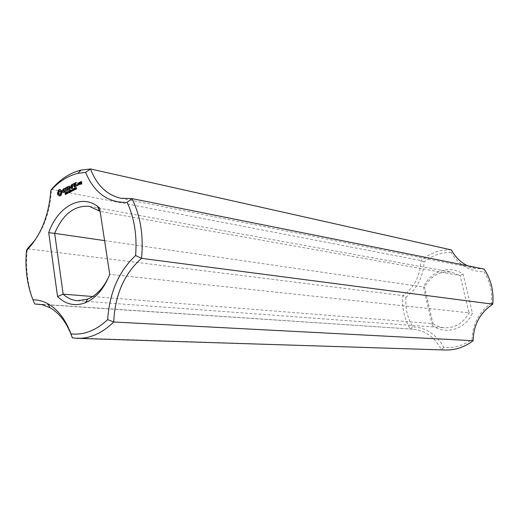 <?xml version="1.0" encoding="UTF-8"?>
<svg xmlns="http://www.w3.org/2000/svg" width="519" height="519" viewBox="0 0 519 519"><rect width="100%" height="100%" fill="white"/><g stroke="black" fill="none" stroke-linecap="round" stroke-linejoin="round"><path stroke-width="0.39" stroke-dasharray="2.6 1.95" d="M492.771 304.173L491.629 302.843C492.369 291.373 489.832 281.019 484.013 271.781L484.162 269.082L475.625 268.479L467.437 265.734M491.629 302.843C479.264 311.595 472.699 323.798 471.94 339.471L473.114 340.711M72.349 337.869L445.347 350.007M451.238 252.519C441.234 252.331 432.184 255.445 424.081 261.874C423.219 277.003 417.185 288.759 405.975 297.147L402.9 295.635C414.35 287.487 420.345 275.79 420.883 260.538C429.927 252.993 440.125 249.464 451.485 249.944L451.238 252.519C458.614 265.066 469.539 271.482 484.013 271.781M405.975 297.147C405.209 307.903 407.428 317.803 412.631 326.84C425.963 327.515 436.362 334.385 443.829 347.451C453.859 348.353 463.227 345.693 471.94 339.471M432.275 325.277C444.906 335.371 465.296 329.63 472.433 313.197L463.065 274.123C449.772 264.443 430.128 271.262 423.517 287.091L432.275 325.277L433.015 323.674C436.511 326.088 440.352 327.463 444.53 327.8C455.144 328.092 463.292 323.097 468.981 312.827L472.433 313.197M424.081 261.874L420.883 260.538L51.459 189.377C50.531 208.904 45.153 225.707 35.324 239.784M37.712 304.011L412.832 329.176C425.262 330.395 434.779 337.233 441.397 349.689L443.829 347.451M412.832 329.176L34.695 303.972C27.747 287.344 25.308 268.933 27.377 248.744L402.9 295.635C401.777 307.832 404.269 318.99 410.386 329.111L412.631 326.84M463.065 274.123L460.068 275.524L451.614 272.157C439.775 270.827 430.776 275.823 424.626 287.137L423.517 287.091M104.591 240.621L424.626 287.137L433.015 323.674L92.752 296.524M99.629 208.015L100.206 211.428L460.068 275.524L468.981 312.827L109.723 274.356M108.99 276.225L109.781 274.363L100.141 211.382M60.029 189.435L60.554 189.532L60.146 189.584M60.288 189.96L60.82 190.064L60.554 189.532M60.645 190.337L61.171 190.441L60.82 190.064M61.56 190.642L61.171 190.441M58.329 194.878L58.816 194.969M57.823 194.846L58.349 194.943M61.534 190.57L62.059 190.674L61.592 190.648M61.716 191.063L62.241 191.161L62.059 190.674M61.832 191.602L62.358 191.699L62.241 191.161M61.878 192.173L62.403 192.277L62.358 191.699M59.769 195.929L61.378 195.306L62.403 192.277M59.322 195.987L59.847 196.091M61.845 192.776L62.377 192.873M59.717 195.948L60.249 196.046M61.45 193.243L61.975 193.347M60.113 195.799L60.645 195.897M61.145 193.834L61.67 193.931M60.496 195.553L61.021 195.65M60.937 194.495L61.469 194.593M60.853 195.202L61.378 195.306M65.965 193.535L66.419 193.529L66.451 194.151L65.686 194.32M65.634 192.847L66.348 192.984L65.783 193.522M65.796 192.633L66.361 192.984M65.381 193.444L66.322 192.737M65.167 194.177L66.322 194.1L65.608 193.619M65.186 194.19L65.686 194.301M65.193 194.443L65.718 194.547M62.974 189.902L63.273 190.473M63.324 190.83L64.959 190.921L64.35 192.114M62.812 190.836L63.344 190.934M63.662 189.234L63.201 189.941M63.766 188.767L64.239 188.903M64.317 188.922L64.843 189.026L64.291 188.871M64.401 189.156L64.843 189.026M64.233 189.318L64.927 189.26M64.252 192.166L63.733 192.062M63.24 191.933L63.772 192.03M64.265 189.286L64.758 189.422M63.292 189.422L64.278 189.292M62.968 189.915L63.818 189.526M63.753 192.452L64.843 192.264L65.329 191.524L65.186 190.518L64.674 190.518M63.701 192.478L64.226 192.581M63.571 190.531L63.493 190.012M64.317 192.16L64.843 192.264M64.661 190.415L65.186 190.518M64.804 191.42L65.329 191.524M66.828 192.393L67.386 192.828L66.821 194.087L66.75 192.432M66.289 193.983L66.821 194.087M66.438 193.911L66.964 194.009M66.354 193.321L66.88 193.425M67.82 191.511L68.346 191.615L68.579 193.185L67.665 192.14L67.73 193.619L67.502 192.043L68.398 192.971L68.346 191.615M68.047 193.087L68.579 193.185M67.833 191.608L68.21 191.686M68.021 192.899L68.398 192.971M67.204 191.829L67.736 191.926M67.204 193.516L67.73 193.619M67.34 193.451L67.872 193.548M67.866 193.178L68.391 193.282M68.657 191.933L69.183 192.03L68.748 192.458L69.183 192.03M68.69 192.121L69.215 192.225M68.223 192.361L68.748 192.458M69.734 191.608L70.286 192.03L69.695 192.62L69.449 192.361L70.136 191.939L69.371 191.693M69.403 190.914L70.117 191.057L69.546 191.595M69.929 191.018L69.565 190.7M69.338 191.569L70.091 190.804M68.956 192.523L69.481 192.62M64.791 188.65L65.984 188.41L66.555 191.381L66.25 188.267L67.016 187.67L66.4 187.781M64.914 188.585L65.316 188.754M66.062 191.193L66.393 191.252M66.03 191.284L66.555 191.381M66.328 187.443L66.854 187.547M66.134 191.011L66.659 191.115M66.49 187.567L67.016 187.67M65.725 188.163L66.25 188.267M66.38 187.826L66.906 187.93M67.464 187.268L67.541 188.618M67.833 188.676L67.373 187.482M68.287 186.431L68.813 186.535L68.359 186.769M67.574 188.845L67.762 190.149M67.794 190.376L69.312 189.967L69.261 189.591L68.806 189.824M68.456 186.548L68.813 186.535M67.451 190.551L67.976 190.655M68.346 186.814L68.982 186.652M68.787 189.863L69.312 189.967M67.671 187.534L68.871 186.918M68.897 189.604L69.429 189.707M68.735 189.487L69.261 189.591M68.242 188.092L68.767 188.196L68.313 188.429M68.411 188.215L68.767 188.196M68.06 190.207L67.892 189.059L68.936 188.319M67.366 188.955L67.892 189.059M68.294 188.475L68.826 188.579M70.603 190.46L71.161 190.895L70.59 192.16L70.519 190.499M70.065 192.056L70.59 192.16M70.208 191.985L70.74 192.082M70.123 191.394L70.649 191.498M71.388 190.642L72.433 191.219L71.564 190.986L71.512 191.693L71.382 190.804M71.907 191.115L72.433 191.219M71.531 189.986L72.005 189.98L71.914 190.739M71.025 190.064L71.46 190.019M70.986 191.589L71.512 191.693M71.375 190.778L71.278 190.11M71.129 191.511L71.661 191.615M71.038 190.882L71.564 190.986M71.713 191.213L72.238 191.316M72.29 190.071L72.822 190.175L72.381 190.603L72.822 190.175M72.323 190.259L72.848 190.363M71.856 190.499L72.381 190.603M71.142 185.257L71.239 185.951M71.22 186.055L70.578 187.709M70.96 185.049L71.388 185.309M69.176 186.074L70.837 187.761M71.129 185.166L71.486 185.153M69.053 186.042L69.578 186.146M71.57 188.222L72.096 188.326L71.654 185.27M71.466 188.488L72.096 188.326M69.54 186.905L69.909 189.448L69.838 186.97L70.337 187.657M69.578 189.383L69.909 189.448M71.499 188.397L71.992 188.592M69.546 189.474L70.071 189.578M71.259 186.068L71.83 188.462M69.65 189.208L70.175 189.312M70.493 188.066L71.019 188.17L71.486 186.113M70.389 188.222L71.019 188.17M70.526 187.923L70.915 188.326M70.402 188.209L70.785 188.287M73.153 190.479L73.685 190.025L73.328 189.221L73.153 190.479L73.166 189.143L73.627 189.098L73.808 190.337L73.14 190.492M74.152 188.631L74.6 188.598L74.781 189.837L74.12 189.993L74.146 188.644L74.275 189.941L74.665 189.526L74.159 188.65M75.326 189.169L75.852 189.273L75.125 189.844L75.508 188.391L74.97 188.533L75.086 188.15M75.359 189.351L75.884 189.454M75.002 189.532L75.852 189.273M75.119 188.125L75.664 188.3L75.255 189.584M74.438 188.436L74.963 188.54L74.444 188.429M74.6 189.74L75.125 189.844M73.134 183.927L73.659 184.037L73.205 184.271M73.302 184.044L73.659 184.037M72.297 184.77L72.375 186.126M73.192 184.31L73.828 184.154M72.407 186.36L72.816 188.17L72.731 186.574L73.782 185.821L73.16 185.938M72.329 187.975L72.654 188.04M71.979 184.933L73.717 184.414M72.29 188.066L72.816 188.17M72.673 186.191L72.504 185.043M72.401 187.8L72.926 187.904M73.088 185.594L73.614 185.705M72.206 186.464L72.731 186.574M73.257 185.718L73.782 185.821M73.147 185.977L73.672 186.087M73.834 183.564L74.36 183.674L74.866 187.119L74.36 183.674M73.996 183.694L74.522 183.804M74.373 186.924L74.697 186.989M74.444 186.743L74.97 186.853M74.34 187.015L74.866 187.119M76.312 188.669L76.838 188.773L76.105 189.344L76.488 187.891L75.949 188.034L76.066 187.651M76.338 188.851L76.864 188.955M75.982 189.033L76.838 188.773M76.098 187.625L76.643 187.8L76.235 189.085M75.579 189.24L76.105 189.344M77.396 184.881L78.012 185.16L77.662 185.581L77.74 184.952M77.383 184.861L77.908 184.972M77.487 185.049L78.012 185.16M77.448 185.309L77.973 185.419M77.136 185.471L77.662 185.581M77.305 185.491L77.831 185.601M78.687 184.751L78.518 183.583L79.044 183.311L78.985 184.433L79.517 184.53L79.29 182.98L78.784 183.038M78.765 182.876L79.29 182.98M78.882 184.68L79.517 184.53M78.603 182.759L79.128 182.863M78.077 185.095L79.407 184.79M78.2 185.036L78.603 185.199M78.304 183.317L78.388 184.693M76.04 182.429L76.565 182.532L76.111 182.766M76.209 182.545L76.565 182.532M75.197 183.278L75.274 184.634M75.573 184.693L75.106 183.492M76.098 182.811L76.734 182.656M75.307 184.868L75.502 186.172M75.534 186.399L77.072 185.984L77.02 185.607L76.565 185.841M75.404 183.544L76.624 182.915M75.19 186.574L75.716 186.684M76.546 185.88L77.072 185.984M75.995 184.102L76.52 184.206L76.066 184.44M76.663 185.62L77.188 185.724M76.163 184.219L76.52 184.206M76.494 185.504L77.02 185.607M76.053 184.485L76.689 184.323M75.106 184.972L76.578 184.589M75.8 186.237L75.631 185.075M79.115 182.493L79.543 182.909M79.277 182.604L79.641 182.597M79.556 183.025L79.926 184.524L79.92 183.486L80.64 182.539L80.101 182.416M79.433 184.342L79.764 184.407M79.401 184.414L79.926 184.524M79.511 184.161L80.036 184.264M79.796 182.137L80.322 182.247M79.394 183.382L79.92 183.486M80.121 182.429L80.64 182.539M79.952 182.785L80.477 182.896M80.834 182.013L80.821 182.785M81.133 181.455L81.658 181.559L81.321 181.734M80.86 183.025L81.717 182.96L81.515 183.875M81.295 181.572L81.658 181.559M80.523 183.194L81.042 183.304M81.827 183.713L81.82 181.676M81.496 183.914L82.125 183.765M80.685 184.329L82.021 184.018M80.802 184.264L81.211 184.433M80.75 183.726L81.275 183.83M80.581 183.609L81.107 183.713M59.99 194.43L59.309 193.905L59.14 192.724L59.588 191.621L60.418 191.193M67.23 192.705L66.763 192.62L66.854 193.243L67.23 192.834L66.86 192.633M71.006 190.771L70.532 190.687L70.623 191.316L71.006 190.908L70.636 190.7M71.92 190.259L71.453 190.22L71.544 190.81L71.927 190.415L71.557 190.188M81.126 182.85L81.042 182.286L81.574 182.013L81.457 182.682M59.458 191.187L59.983 191.29M59.075 194.177L59.601 194.275M58.777 193.808L59.309 193.905M58.615 193.256L59.14 193.36M58.608 192.62L59.14 192.724M58.77 192.024L59.296 192.121M59.062 191.517L59.588 191.621M66.237 192.517L66.763 192.62M70.007 190.583L70.532 190.687M70.928 190.116L71.453 190.22M77.993 183.479L78.518 183.583M80.516 182.175L81.042 182.286M65.193 193.289L65.725 193.386M65.238 193.068L65.77 193.172M65.42 192.899L65.945 193.003M65.829 192.88L66.166 192.945M65.803 192.679L66.14 192.744M65.271 193.029L65.647 193.1M65.537 193.632L66.069 193.736M65.666 193.606L66.192 193.71M65.997 193.795L66.367 193.866M65.939 194.028L66.322 194.1M65.4 194.443L65.926 194.541M65.621 194.366L66.147 194.463M65.926 194.054L66.451 194.151M65.984 193.853L66.516 193.957M66.789 192.309L67.314 192.413M66.666 192.205L67.198 192.309M66.711 192.231L67.061 192.296M66.497 193.25L67.029 193.347M66.692 193.107L67.217 193.211M66.86 192.724L67.386 192.828M69.663 191.498L70.188 191.602M69.65 191.492L69.981 191.556M68.962 191.355L69.488 191.459M69.008 191.141L69.533 191.245M69.189 190.973L69.715 191.076M69.572 190.752L69.909 190.817M69.033 191.102L69.41 191.174M69.306 191.706L69.831 191.809M69.429 191.68L69.961 191.783M69.767 191.868L70.136 191.939M69.708 192.101L70.091 192.173M69.163 192.517L69.695 192.62M69.384 192.439L69.916 192.543M69.695 192.127L70.221 192.225M69.76 191.926L70.286 192.03M70.565 190.376L71.09 190.479M70.441 190.272L70.967 190.376M70.487 190.298L70.837 190.369M70.273 191.316L70.798 191.42M70.584 190.986L71.109 191.089M70.629 190.791L71.161 190.895M71.525 190.382L72.05 190.486M71.479 189.876L72.005 189.98M71.434 189.818L71.765 189.883M73.101 188.994L73.627 189.098M73.283 189.565L73.808 189.669M72.647 189.318L73.036 189.396M72.679 189.993L73.036 190.064M73.017 190.583L73.542 190.687M73.276 190.233L73.808 190.337M74.275 188.54L74.6 188.598M74.256 189.065L74.788 189.169M73.627 188.819L74.016 188.897M73.653 189.493L74.009 189.565M74.522 190.188L74.198 190.136M74.256 189.733L74.781 189.837M74.859 189.201L75.385 189.305M74.996 188.903L75.521 189.007M75.067 188.715L75.592 188.819M75.119 188.546L75.644 188.65M75.145 188.378L75.67 188.481M75.138 188.196L75.664 188.3M74.989 187.93L75.515 188.034M74.723 188.131L75.255 188.241M75.145 188.319L75.508 188.391M75.106 188.592L75.495 188.669M74.95 189.007L75.339 189.085M74.827 189.273L75.223 189.351M75.839 188.702L76.364 188.806M75.975 188.403L76.501 188.507M76.046 188.209L76.572 188.313M76.098 188.047L76.624 188.15M76.124 187.872L76.65 187.975M76.118 187.696L76.643 187.8M75.969 187.43L76.494 187.534M75.703 187.631L76.235 187.735M76.124 187.813L76.488 187.891M76.085 188.092L76.475 188.17M75.93 188.507L76.319 188.585M75.806 188.773L76.202 188.851M66.854 192.763L67.23 192.834M66.756 193.016L67.12 193.087M66.38 192.445L66.912 192.543M66.497 192.4L67.029 192.497M70.629 190.83L71.006 190.908M70.59 190.96L70.973 191.037M70.532 191.083L70.895 191.154M70.156 190.512L70.681 190.616M70.273 190.467L70.798 190.57M71.551 190.084L71.888 190.149M71.538 190.337L71.927 190.415M71.499 190.467L71.888 190.544M71.434 190.577L71.81 190.655M71.103 190.025L71.628 190.129M71.207 189.986L71.732 190.084M73.296 190.168L73.679 190.246M73.315 189.954L73.685 190.025M73.244 190.33L73.627 190.408M73.179 190.441L73.516 190.512M72.777 190.337L73.302 190.441M72.712 190.155L73.237 190.259M72.66 189.883L73.185 189.986M72.634 189.597L73.16 189.701M72.634 189.377L73.16 189.48M72.692 189.214L73.218 189.318M72.803 189.117L73.328 189.221M73.211 189.221L73.542 189.286M73.257 189.403L73.607 189.467M73.296 189.675L73.659 189.746M74.269 189.669L74.658 189.746M74.288 189.454L74.665 189.526M74.223 189.837L74.606 189.909M74.159 189.948L74.496 190.012M73.75 189.837L74.275 189.941M73.685 189.656L74.211 189.759M73.64 189.383L74.165 189.487M73.607 189.098L74.133 189.208M73.614 188.877L74.139 188.981M73.666 188.715L74.191 188.819M73.776 188.618L74.301 188.721M74.185 188.721L74.515 188.786M74.23 188.903L74.58 188.968M74.275 189.176L74.632 189.247M120.765 198.258L475.625 268.479M66.322 193.483L65.796 193.379M65.783 193.775L65.258 193.671M67.159 192.296L66.627 192.199M70.091 191.556L69.565 191.453M70.026 191.024L69.598 190.94M69.546 191.848L69.021 191.745M70.928 190.369L70.402 190.265M73.49 189.007L72.965 188.903M73.354 190.726L72.829 190.622M74.464 188.507L73.938 188.403M74.327 190.226L73.802 190.123M75.45 188.008L74.924 187.904M76.429 187.508L75.904 187.404M77.519 300.741L444.53 327.8M89.534 206.38L451.614 272.157"/><path stroke-width="0.78" d="M492.771 304.173C493.893 291.114 491.026 279.417 484.162 269.082L131.943 198.602L127.129 202.358C134.35 217.831 137.172 235.555 135.595 255.523C118.76 271.301 109.457 292.677 107.68 319.646L113.706 322.001L473.114 340.711C473.516 324.849 480.069 312.672 492.771 304.173L141.544 258.352C143.685 235.697 140.487 215.781 131.943 198.602L120.765 198.258C106.856 194.995 96.781 185.238 90.546 168.98L85.59 172.347C94.27 192.932 108.114 202.935 127.129 202.358M135.595 255.523L141.544 258.352C124.288 273.617 115.01 294.831 113.706 322.001C102.224 333.204 90.105 338.654 77.357 338.356L445.347 350.007C455.345 350.241 464.602 347.146 473.114 340.711M85.59 172.347L77.908 173.346L81.029 170.07L90.546 168.98L451.485 249.944C455.182 257.015 460.496 262.277 467.437 265.734M72.349 337.869C67.262 323.35 59.802 313.294 49.967 307.702L47.819 303.725C57.797 309.343 65.511 319.399 70.96 333.879L72.349 337.869L77.357 338.356M77.908 173.346C67.989 175.779 58.958 181.481 50.817 190.467C48.857 215.885 40.742 235.898 26.456 250.515C24.899 268.427 27.072 284.853 32.976 299.794C38.062 299.8 43.012 301.111 47.819 303.725M70.96 333.879C83.695 335.3 95.931 330.551 107.68 319.646M57.551 296.531C65.647 304.445 74.866 306.541 85.22 302.811C95.807 298.321 103.975 288.843 109.723 274.356L99.629 208.015L97.507 206.309C80.756 193.522 57.427 207.081 48.715 232.694L57.551 296.531L63.169 294.163C67.438 298.107 72.219 300.3 77.519 300.741L87.847 299.067C96.644 295.376 103.69 287.76 108.99 276.225M58.498 190.226L57.525 193.821L57.823 194.846L58.705 195.079L59.322 195.987L60.853 195.202L61.878 192.173L61.534 190.57L60.645 190.337L60.029 189.435L58.842 189.889L58.498 190.226L59.023 190.324L58.939 191.031L58.037 192.75L58.329 194.878M65.894 193.425L65.926 194.054L65.193 194.443L65.842 193.762L65.16 193.626L65.115 192.997L65.796 192.633L65.193 193.289L65.686 193.379M62.669 189.837L62.812 190.836L64.427 190.817L64.187 191.829L63.071 192.095L63.701 192.478L64.804 191.42L64.661 190.415L63.046 190.428L62.968 189.915L64.401 189.156L63.766 188.767L63.169 189.078L62.974 189.902M66.789 192.309L66.289 193.983L66.062 192.413L66.789 192.309M67.82 191.511L68.047 193.087L67.139 192.036L67.204 193.516L66.977 191.946L67.872 192.867L67.82 191.511M68.657 191.933L68.223 192.361L68.657 191.933M69.663 191.498L69.695 192.127L68.956 192.523L69.611 191.835L68.923 191.699L68.878 191.07L69.565 190.7L68.962 191.355L69.663 191.498M64.791 188.65L65.452 188.306L66.03 191.284L65.725 188.163L66.49 187.567L64.732 188.267L64.791 188.65M66.951 187.119L67.451 190.551L68.897 189.604L67.528 190.11L67.366 188.955L68.411 188.215L67.308 188.572L67.146 187.43L68.456 186.548L66.951 187.119L67.464 187.268M70.565 190.376L70.065 192.056L69.831 190.479L70.565 190.376M71.388 190.642L71.907 191.115L71.038 190.882L70.986 191.589L70.753 190.006L71.479 189.876L71.388 190.642M72.29 190.071L71.856 190.499L72.29 190.071M70.526 187.923L69.176 186.074L68.943 186.302L69.384 189.344L69.312 186.859L70.389 188.222L70.96 186.003L71.466 188.488L71.129 185.166L70.578 187.709M73.101 188.994L73.276 190.233L72.829 190.622L72.511 189.292L73.101 188.994M74.074 188.494L74.256 189.733L73.802 190.123L73.75 188.436M75.326 189.169L74.6 189.74L74.704 187.949L75.145 188.378L74.723 189.48L75.326 189.169M73.134 183.927L71.68 184.881L72.29 188.066L72.206 186.464L73.257 185.718L72.147 186.081L71.979 184.933L73.192 184.31L73.134 183.927M73.834 183.564L74.34 187.015L73.834 183.564M76.312 188.669L75.579 189.24L75.683 187.45L76.124 187.872L75.703 188.981L76.312 188.669M77.214 184.848L77.136 185.471L77.396 184.881M78.992 184.427L78.765 182.876L77.688 183.428L77.921 184.978L78.901 184.641M76.04 182.429L74.58 183.389L75.19 186.574L76.663 185.62L75.274 186.126L75.106 184.972L76.163 184.219L75.047 184.589L74.879 183.441L76.098 182.811L76.04 182.429M79.115 182.493L79.401 184.414L79.394 183.382L80.121 182.429L79.608 182.234L79.316 182.863L79.115 182.493M80.322 181.871L80.361 183.077L81.191 182.85L81.301 183.603L80.471 183.862L80.685 184.329L81.606 183.655L81.295 181.572L80.322 181.871L80.834 182.013M81.029 170.07C70.11 172.788 60.256 179.217 51.459 189.377L50.817 190.467M49.967 307.702L42.162 304.672L34.695 303.972L32.976 299.794M35.324 239.784L27.377 248.744L26.456 250.515M100.141 211.382L89.534 206.38C74.528 205.083 62.903 214.075 54.664 233.362L48.715 232.694M104.591 240.621L54.664 233.362L63.169 294.163L92.752 296.524M58.413 190.934L58.939 191.031M58.842 189.889L59.367 189.986L59.023 190.324M58.212 191.595L58.738 191.693M59.218 189.636L59.743 189.74L59.367 189.986M57.901 192.179L58.433 192.277M59.62 189.48L60.1 189.571M60.113 189.597L59.743 189.74M57.512 192.646L58.037 192.75M57.479 193.243L58.011 193.347M57.525 193.821L58.05 193.918M57.641 194.353L58.167 194.456M61.067 190.544L61.56 190.642M58.284 194.872L59.769 195.929M58.705 195.079L59.231 195.183M59.056 195.462L59.588 195.559M63.273 190.473L63.324 190.83M63.169 189.078L63.662 189.234M64.239 188.903L63.694 189.182M64.35 192.114L63.72 192.062M63.753 189.188L64.265 189.286M63.733 192.062L63.753 192.452M63.071 192.095L63.597 192.192M63.156 192.328L63.681 192.426M63.046 190.428L64.674 190.518M66.977 191.946L67.321 192.011M64.732 188.267L65.245 188.41M66.4 187.781L65.258 188.371M68.359 186.769L67.476 187.229M67.308 188.572L68.313 188.429M68.806 189.824L67.528 190.11M71.246 190.778L71.609 190.849M68.943 186.302L69.403 186.392M69.481 186.496L69.54 186.905M69.312 186.859L69.812 186.963M72.926 189.098L72.861 190.421L72.913 189.091M74.159 188.65L73.666 188.715L73.685 189.656L74.081 189.805L74.152 188.631M74.567 189.519L74.898 189.584M73.205 184.271L72.297 184.77M71.784 184.628L72.31 184.732M72.147 186.081L73.16 185.938M75.547 189.02L75.878 189.085M77.065 185.03L77.48 185.108M77.033 185.283L77.409 185.361M78.784 183.038L78.304 183.317M77.798 183.168L78.324 183.278M76.111 182.766L75.197 183.278M74.684 183.129L75.21 183.233M75.047 184.589L76.066 184.44M76.565 185.841L75.274 186.126M79.608 182.234L79.991 182.318M81.321 181.734L80.847 181.981M81.515 183.875L80.769 183.875M80.471 183.862L81.029 184.154M60.418 191.193L61.268 192.264L61.106 193.503L60.418 194.333L59.458 194.327L58.777 193.808L58.77 192.024L59.458 191.187L60.418 191.193M71.544 190.81L71.012 190.707L71.544 190.038M81.457 182.682L80.601 182.74L80.516 182.175L81.353 181.968M59.886 191.096L60.801 191.349M60.275 191.245L61.099 191.712M60.567 191.615L61.268 192.264M60.736 192.16L60.742 192.802L61.268 192.899M60.742 192.802L60.58 193.399L61.106 193.503M60.58 193.399L60.288 193.905L60.814 194.002M60.288 193.905L59.893 194.236L60.418 194.333M59.893 194.236L59.458 194.327M66.328 193.146L66.568 192.4L66.237 192.517L66.594 193.191M70.097 191.213L70.337 190.467L70.007 190.583L70.363 191.264M71.291 189.986L71.012 190.707M78.161 184.647L77.993 183.479L78.823 183.265M78.518 183.207L78.687 184.375M81.048 181.903L81.438 182.532M81.133 182.467L80.601 182.74M65.53 193.412L65.939 193.49M65.394 192.724L65.822 192.802M66.361 192.257L66.808 192.341M69.299 191.485L69.715 191.563M69.163 190.791L69.591 190.875M70.136 190.324L70.584 190.415M71.064 189.85L71.512 189.935M72.777 188.935L73.108 189.007M74.704 187.949L75.08 188.027M75.683 187.45L76.059 187.528M87.847 299.067L85.22 302.811M99.116 210.591L97.507 206.309M65.835 193.548L65.303 193.444M69.598 191.621L69.072 191.517"/></g></svg>
